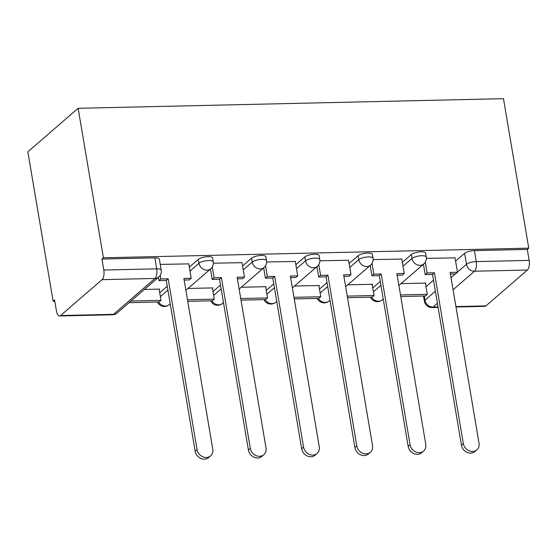 <?xml version="1.0" encoding="UTF-8"?>
<svg xmlns="http://www.w3.org/2000/svg" width="557" height="557" viewBox="0 0 557 557"><rect width="100%" height="100%" fill="white"/><g stroke="black" fill="none" stroke-linecap="round" stroke-linejoin="round"><path stroke-width="0.84" d="M212.607 257.933A7.526 2.242 170.4 0 0 208.116 256.652A7.526 2.242 170.4 0 0 198.355 259.339L199.016 263.238A7.526 2.242 -9.6 0 1 208.778 260.544A7.526 2.242 -9.6 0 1 213.261 261.825L212.607 257.933M265.856 256.721A7.526 2.242 170.4 0 0 261.365 255.447A7.526 2.242 170.4 0 0 251.611 258.135L252.265 262.034A7.526 2.242 -9.6 0 1 262.027 259.339A7.526 2.242 -9.6 0 1 266.518 260.62L265.856 256.721M319.112 255.517A7.526 2.242 170.4 0 0 314.621 254.236A7.526 2.242 170.4 0 0 304.86 256.93L305.521 260.829A7.526 2.242 -9.6 0 1 315.283 258.135A7.526 2.242 -9.6 0 1 319.767 259.416L319.112 255.517M372.361 254.312A7.526 2.242 170.4 0 0 367.878 253.031A7.526 2.242 170.4 0 0 358.116 255.726L358.778 259.618A7.526 2.242 -9.6 0 1 368.532 256.93A7.526 2.242 -9.6 0 1 373.023 258.211L372.361 254.312M425.618 253.108A7.526 2.242 170.4 0 0 421.127 251.827A7.526 2.242 170.4 0 0 411.365 254.521L412.027 258.413A7.526 2.242 -9.6 0 1 421.788 255.726A7.526 2.242 -9.6 0 1 426.279 257.007L425.618 253.108M457.457 272.095L466.481 264.297A7.526 2.242 -9.6 0 1 476.235 261.602L529.15 260.404L527.291 249.425L528.76 248.157L103.414 257.787L78.133 108.302L27.85 151.782L53.131 301.267L54.809 301.233M528.76 248.157L503.472 98.673L78.133 108.302M53.131 301.267L54.6 300L56.459 310.98A7.526 3.161 -91.3 0 0 59.557 315.972A7.526 3.161 -91.3 0 0 60.588 315.534L102.077 279.656A7.526 3.161 -91.3 0 0 103.811 270.034L156.719 268.836A7.526 2.242 -9.6 0 1 161.21 270.117L159.351 259.137A7.526 2.242 -9.6 0 0 154.86 257.856L156.719 268.836A7.526 3.161 -91.3 0 1 154.985 278.458L102.077 279.656M103.414 257.787L101.952 259.054L103.811 270.034M425.987 286.723L433.52 280.213M455.598 261.115L464.622 253.317L466.481 264.297A7.526 6.454 -130.9 0 0 474.501 271.224L453.078 289.751M455.925 306.587L485.927 305.904L527.416 270.027L474.501 271.224A7.526 3.161 -91.3 0 0 476.235 261.602L474.383 250.622A7.526 2.242 170.4 0 0 464.622 253.317M485.927 305.904A7.526 3.161 88.7 0 1 484.903 306.343L455.995 306.998M529.15 260.404A7.526 3.161 88.7 0 1 527.416 270.027M372.187 284.669L372.626 284.286L347.756 284.85M401.799 259.061L373.127 259.583M318.931 285.873L319.377 285.49L294.507 286.054M348.543 260.265L319.871 260.787M265.675 287.078L266.121 286.695L241.251 287.259M295.294 261.47L266.622 261.992M212.426 288.282L212.865 287.899L187.994 288.463M242.037 262.674L213.366 263.196M159.17 289.487L159.615 289.104L144.388 289.452M188.781 263.879L160.242 264.401M159.727 292.752L167.253 286.242M189.338 267.137L198.355 259.339M212.976 291.548L220.502 285.038M242.587 265.933L251.611 258.135M266.232 290.343L273.759 283.826M295.844 264.728L304.86 256.93M319.481 289.132L327.008 282.622M349.093 263.524L358.116 255.726M372.737 287.927L380.264 281.417M402.349 262.319L411.365 254.521M425.437 283.464L425.882 283.081L401.012 283.645M455.048 257.856L426.384 258.378M101.952 259.054L154.86 257.856M527.291 249.425L474.383 250.622M476.834 449.882L474.926 451.532A8.654 7.422 -130.9 0 1 466.884 452.298A8.654 7.422 -130.9 0 1 461.419 445.161L463.32 443.511A8.654 7.422 49.1 0 0 468.792 450.655A8.654 7.422 49.1 0 0 476.834 449.882A8.654 7.422 49.1 0 0 479.027 443.156L450.147 272.415L457.485 272.255L455.577 273.898L450.418 274.016M425.283 262.173L427.101 272.937L425.2 274.587L432.538 274.42L434.446 272.777L463.32 443.511M427.101 272.937L434.446 272.777M455.027 257.731L457.485 272.255M400.768 296.526L425.367 295.969L427.275 294.319L400.497 294.925M425.374 283.095L427.275 294.319M432.538 274.42L461.419 445.161M425.2 274.587L423.445 264.241M423.585 451.086L421.677 452.737A8.654 7.422 -130.9 0 1 413.628 453.502A8.654 7.422 -130.9 0 1 408.163 446.366L410.07 444.716A8.654 7.422 49.1 0 0 415.536 451.859A8.654 7.422 49.1 0 0 423.585 451.086A8.654 7.422 49.1 0 0 425.771 444.361L396.89 273.626L404.229 273.459L402.328 275.102L397.162 275.221M372.027 263.377L373.851 274.141L371.944 275.792L379.282 275.624L381.19 273.981L410.07 444.716M373.851 274.141L381.19 273.981M401.778 258.935L404.229 273.459M347.512 297.73L372.118 297.173L374.019 295.523L347.241 296.129M372.125 284.3L374.019 295.523M379.282 275.624L408.163 446.366M371.944 275.792L370.196 265.445M370.328 452.291L368.421 453.941A8.654 7.422 -130.9 0 1 360.379 454.714A8.654 7.422 -130.9 0 1 354.906 447.57L356.814 445.92A8.654 7.422 49.1 0 0 362.287 453.064A8.654 7.422 49.1 0 0 370.328 452.291A8.654 7.422 49.1 0 0 372.515 445.565L343.641 274.831L350.98 274.664L349.072 276.314L343.913 276.425M318.778 264.589L320.595 275.353L318.695 276.996L326.033 276.829L327.934 275.186L356.814 445.92M320.595 275.353L327.934 275.186M348.522 260.14L350.98 274.664M294.263 298.935L318.862 298.378L320.769 296.728L293.992 297.334M318.869 285.504L320.769 296.728M326.033 276.829L354.906 447.57M318.695 276.996L316.94 266.65M317.072 453.495L315.171 455.146A8.654 7.422 -130.9 0 1 307.123 455.918A8.654 7.422 -130.9 0 1 301.657 448.775L303.565 447.125A8.654 7.422 49.1 0 0 309.031 454.268A8.654 7.422 49.1 0 0 317.072 453.495A8.654 7.422 49.1 0 0 319.265 446.77L290.385 276.035L297.723 275.868L295.823 277.518L290.657 277.63M265.522 265.793L267.346 276.557L265.438 278.201L272.777 278.04L274.685 276.39L303.565 447.125M267.346 276.557L274.685 276.39M295.273 261.344L297.723 275.868M241.007 300.139L265.605 299.582L267.513 297.932L240.735 298.538M265.612 286.709L267.513 297.932M272.777 278.04L301.657 448.775M265.438 278.201L263.691 267.854M263.823 454.7L261.915 456.35A8.654 7.422 -130.9 0 1 253.874 457.123A8.654 7.422 -130.9 0 1 248.401 449.979L250.309 448.329A8.654 7.422 49.1 0 0 255.774 455.473A8.654 7.422 49.1 0 0 263.823 454.7A8.654 7.422 49.1 0 0 266.009 447.974L237.136 277.24L244.474 277.073L242.567 278.723L237.407 278.834M212.273 266.998L214.09 277.762L212.182 279.405L219.528 279.245L221.428 277.595L250.309 448.329M214.09 277.762L221.428 277.595M242.017 262.549L244.474 277.073M187.751 301.344L212.356 300.787L214.264 299.137L187.486 299.75M212.363 287.913L214.264 299.137M219.528 279.245L248.401 449.979M212.182 279.405L210.435 269.059M210.567 455.904L208.666 457.555A8.654 7.422 -130.9 0 1 200.617 458.327A8.654 7.422 -130.9 0 1 195.152 451.184L197.053 449.541A8.654 7.422 49.1 0 0 202.525 456.677A8.654 7.422 49.1 0 0 210.567 455.904A8.654 7.422 49.1 0 0 212.76 449.186L183.88 278.444L191.218 278.277L189.317 279.927L184.151 280.046M160.214 275.283L160.841 278.966L158.933 280.617L166.271 280.45L168.179 278.799L197.053 449.541M160.841 278.966L168.179 278.799M188.76 263.753L191.218 278.277M129.099 302.674L159.1 301.991L161.008 300.348L131.006 301.024M159.107 289.118L161.008 300.348M166.271 280.45L195.152 451.184M158.933 280.617L158.383 277.351M60.588 315.534L113.496 314.336L154.985 278.458A7.526 6.454 49.1 0 0 158.71 277.066A7.526 7.526 0 0 0 161.21 270.117M424.288 295.99L424.991 300.174L435.372 291.193M451.031 277.651L455.368 273.905M437.419 303.293L433.019 307.102L438.046 306.991M160.381 296.644L167.908 290.134M189.993 271.036L199.016 263.238A7.526 6.454 49.1 0 0 207.044 270.166A7.526 6.454 -130.9 0 0 210.769 268.773A7.526 7.526 0 0 0 213.261 261.825M213.637 295.44L221.164 288.93M243.249 269.832L252.265 262.034A7.526 6.454 49.1 0 0 260.293 268.961A7.526 6.454 -130.9 0 0 264.018 267.569A7.526 7.526 0 0 0 266.518 260.62M266.887 294.235L274.42 287.725M296.498 268.627L305.521 260.829A7.526 6.454 49.1 0 0 313.549 267.757A7.526 6.454 -130.9 0 0 317.274 266.364A7.526 7.526 0 0 0 319.767 259.416M320.143 293.031L327.669 286.521M349.754 267.423L358.778 259.618A7.526 6.454 49.1 0 0 366.798 266.552A7.526 6.454 -130.9 0 0 370.523 265.16A7.526 7.526 0 0 0 373.023 258.211M373.392 291.826L380.925 285.316M403.01 266.218L412.027 258.413A7.526 6.454 49.1 0 0 420.055 265.348A7.526 6.454 -130.9 0 0 423.78 263.955A7.526 7.526 0 0 0 426.279 257.007M371.63 297.18A7.526 6.454 49.1 0 0 378.565 301.226A7.526 6.454 49.1 0 0 382.29 299.833A7.526 7.526 0 0 1 370.496 297.208M318.374 298.392A7.526 6.454 49.1 0 0 325.316 302.43A7.526 6.454 49.1 0 0 329.041 301.038A7.526 7.526 0 0 1 317.239 298.413M265.125 299.596A7.526 6.454 49.1 0 0 272.06 303.635A7.526 6.454 49.1 0 0 275.785 302.242A7.526 7.526 0 0 1 263.99 299.617M211.869 300.801A7.526 6.454 49.1 0 0 218.804 304.839A7.526 6.454 49.1 0 0 222.528 303.447A7.526 7.526 0 0 1 210.734 300.822M158.62 302.005A7.526 6.454 49.1 0 0 165.554 306.044A7.526 6.454 49.1 0 0 169.279 304.651A7.526 7.526 0 0 1 157.485 302.033M423.508 296.011L424.399 301.274A7.526 2.242 -9.6 0 1 424.991 300.174A7.526 6.454 -130.9 0 0 433.019 307.102A7.526 3.161 88.7 0 1 431.988 307.541L438.115 307.408M117.221 312.943A7.526 6.454 49.1 0 1 113.496 314.336A7.526 3.161 88.7 0 1 112.472 314.775A7.526 7.526 0 0 0 117.221 312.943L158.71 277.066M423.78 263.955L398.896 285.469M383.237 299.012L382.29 299.833M370.523 265.16L345.646 286.674M329.988 300.216L329.041 301.038M317.274 266.364L292.39 287.878M276.732 301.421L275.785 302.242M264.018 267.569L239.141 289.09M223.482 302.625L222.528 303.447M210.769 268.773L185.885 290.294M170.226 303.83L169.279 304.651M59.557 315.972L112.472 314.775M424.399 301.274A7.526 7.526 0 0 0 431.988 307.541"/></g></svg>
